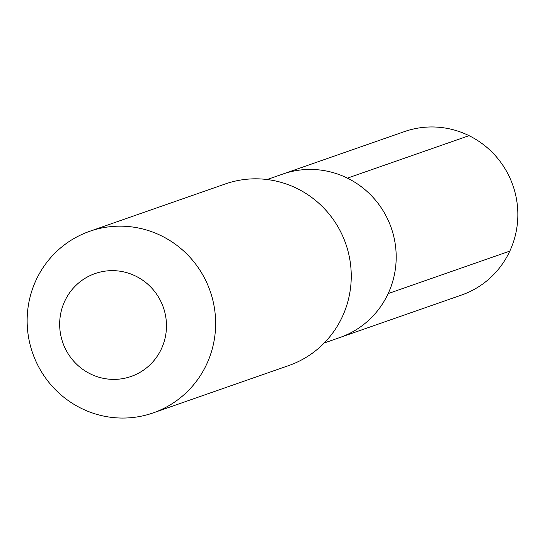 <?xml version="1.0" encoding="UTF-8"?>
<svg xmlns="http://www.w3.org/2000/svg" width="545" height="545" viewBox="0 0 545 545"><rect width="100%" height="100%" fill="white"/><g stroke="black" fill="none" stroke-linecap="round" stroke-linejoin="round"><path stroke-width="0.82" d="M324.227 342.989L339.91 337.512A86.566 84.611 70.8 0 0 396.099 261.144A86.566 84.611 70.8 0 0 347.417 178.14L469.061 135.671L347.417 178.14A86.566 84.611 -109.2 0 0 282.841 174.053L404.485 131.583A86.566 84.611 -109.2 0 1 469.061 135.671A86.566 84.611 70.8 0 1 517.75 218.668A86.566 84.611 70.8 0 1 461.554 295.043L339.91 337.512A86.566 84.611 70.8 0 0 396.099 261.144A86.566 84.611 70.8 0 0 347.417 178.14A86.566 84.611 -109.2 0 0 282.841 174.053L267.159 179.53M297.045 188.495A96.186 94.013 70.8 0 1 351.144 280.723A96.186 94.013 70.8 0 1 288.707 365.572L153.097 412.919A96.186 94.013 70.8 0 1 81.348 408.382A96.186 94.013 -109.2 0 1 27.25 316.154A96.186 94.013 -109.2 0 1 89.687 231.305L225.296 183.958A96.186 94.013 -109.2 0 1 297.045 188.495M153.097 412.919A96.186 94.013 70.8 0 0 215.534 328.07A96.186 94.013 70.8 0 0 161.436 235.842A96.186 94.013 -109.2 0 0 89.687 231.305M135.766 276.131A54.507 53.274 70.8 0 1 161.422 348.814A54.507 53.274 70.8 0 1 90.381 373.904A54.507 53.274 -109.2 0 1 64.726 301.215A54.507 53.274 -109.2 0 1 135.766 276.131M509.807 251.109L388.163 293.585"/></g></svg>

